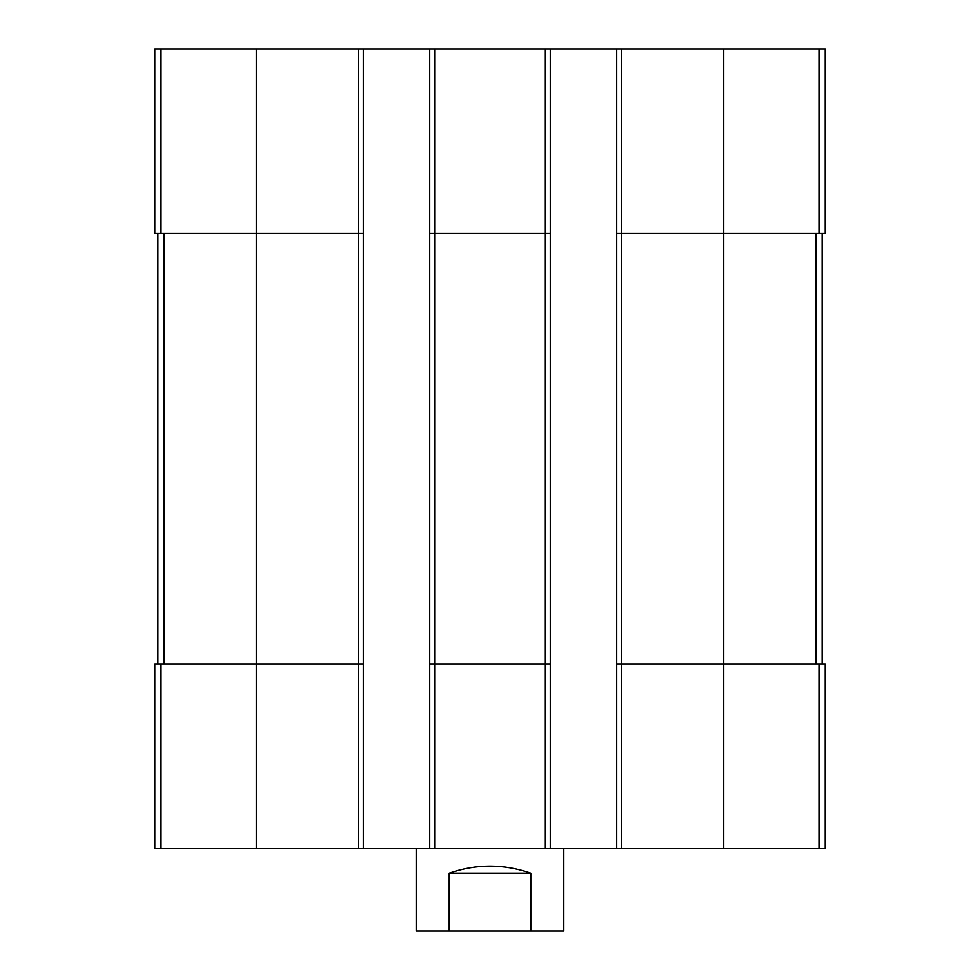 <?xml version="1.0" encoding="UTF-8"?>
<svg xmlns="http://www.w3.org/2000/svg" width="980" height="980" viewBox="0 0 980 980"><rect width="100%" height="100%" fill="white"/><g stroke="black" fill="none" stroke-linecap="round" stroke-linejoin="round"><path stroke-width="1.47" d="M621.626 49L621.626 233.522L616.702 233.522L616.702 49L825.209 49L825.209 233.522L723.718 233.522L723.718 848.582L154.791 848.582L154.791 664.06L160.634 664.06L160.634 848.582M819.366 664.06L819.366 848.582L825.209 848.582L825.209 664.06L621.626 664.06L621.626 233.522L723.718 233.522L723.718 49M616.702 49L550.282 49L550.282 233.522L545.358 233.522L545.358 848.582M550.282 49L429.718 49L429.718 848.582M434.642 49L434.642 233.522L545.358 233.522L545.358 49M550.282 233.522L550.282 664.06L434.642 664.06L434.642 233.522L429.718 233.522M429.718 49L363.298 49L363.298 233.522L358.374 233.522L358.374 848.582M363.298 49L154.791 49L154.791 233.522L358.374 233.522L358.374 49M819.366 848.582L723.718 848.582M621.626 848.582L621.626 664.06L616.702 664.06L616.702 848.582M616.702 233.522L616.702 664.06M550.282 664.06L550.282 848.582M434.642 848.582L434.642 664.06L429.718 664.06M363.298 233.522L363.298 848.582M363.298 664.06L160.634 664.06M157.866 233.522L157.866 664.06M822.134 233.522L822.134 664.06M416.194 848.582L416.194 931L563.806 931L563.806 848.582M449.195 931L449.195 873.18L530.805 873.18C503.598 863.797 476.403 863.797 449.195 873.18M530.805 931L530.805 873.18M819.366 49L819.366 233.522M256.282 49L256.282 848.582M160.634 49L160.634 233.522M163.929 233.522L163.929 664.06M816.071 233.522L816.071 664.06"/></g></svg>
